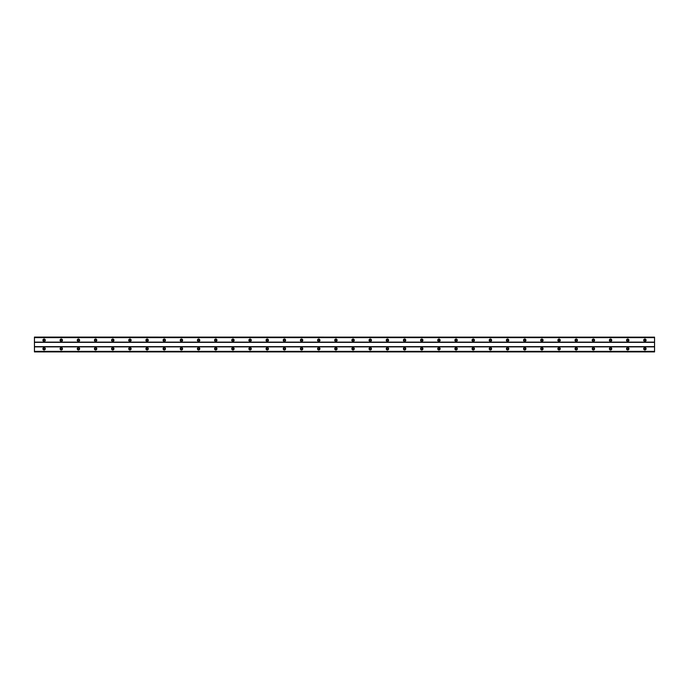 <?xml version="1.0" encoding="UTF-8"?>
<svg xmlns="http://www.w3.org/2000/svg" width="689" height="689" viewBox="0 0 689 689"><rect width="100%" height="100%" fill="white"/><g stroke="black" fill="none" stroke-linecap="round" stroke-linejoin="round"><path stroke-width="1.03" d="M44.105 340.96A0.749 0.749 0 0 1 43.355 340.211A0.749 0.749 0 0 1 44.105 339.462A0.749 0.749 0 0 1 44.854 340.211A0.749 0.749 0 0 1 44.105 340.96M644.895 340.96A0.749 0.749 0 0 1 644.146 340.211A0.749 0.749 0 0 1 644.895 339.462A0.749 0.749 0 0 1 645.645 340.211A0.749 0.749 0 0 1 644.895 340.96M627.731 340.96A0.749 0.749 0 0 1 626.981 340.211A0.749 0.749 0 0 1 627.731 339.462A0.749 0.749 0 0 1 628.48 340.211A0.749 0.749 0 0 1 627.731 340.96M610.566 340.96A0.749 0.749 0 0 1 609.817 340.211A0.749 0.749 0 0 1 610.566 339.462A0.749 0.749 0 0 1 611.315 340.211A0.749 0.749 0 0 1 610.566 340.96M593.401 340.96A0.749 0.749 0 0 1 592.643 340.211A0.749 0.749 0 0 1 593.401 339.462A0.749 0.749 0 0 1 594.151 340.211A0.749 0.749 0 0 1 593.401 340.96M576.237 340.96A0.749 0.749 0 0 1 575.479 340.211A0.749 0.749 0 0 1 576.237 339.462A0.749 0.749 0 0 1 576.986 340.211A0.749 0.749 0 0 1 576.237 340.96M559.063 340.96A0.749 0.749 0 0 1 558.314 340.211A0.749 0.749 0 0 1 559.063 339.462A0.749 0.749 0 0 1 559.821 340.211A0.749 0.749 0 0 1 559.063 340.96M541.899 340.96A0.749 0.749 0 0 1 541.149 340.211A0.749 0.749 0 0 1 541.899 339.462A0.749 0.749 0 0 1 542.656 340.211A0.749 0.749 0 0 1 541.899 340.96M524.734 340.96A0.749 0.749 0 0 1 523.984 340.211A0.749 0.749 0 0 1 524.734 339.462A0.749 0.749 0 0 1 525.492 340.211A0.749 0.749 0 0 1 524.734 340.96M507.569 340.96A0.749 0.749 0 0 1 506.82 340.211A0.749 0.749 0 0 1 507.569 339.462A0.749 0.749 0 0 1 508.318 340.211A0.749 0.749 0 0 1 507.569 340.96M490.404 340.96A0.749 0.749 0 0 1 489.655 340.211A0.749 0.749 0 0 1 490.404 339.462A0.749 0.749 0 0 1 491.154 340.211A0.749 0.749 0 0 1 490.404 340.96M473.24 340.96A0.749 0.749 0 0 1 472.49 340.211A0.749 0.749 0 0 1 473.24 339.462A0.749 0.749 0 0 1 473.989 340.211A0.749 0.749 0 0 1 473.24 340.96M456.075 340.96A0.749 0.749 0 0 1 455.326 340.211A0.749 0.749 0 0 1 456.075 339.462A0.749 0.749 0 0 1 456.824 340.211A0.749 0.749 0 0 1 456.075 340.96M438.91 340.96A0.749 0.749 0 0 1 438.161 340.211A0.749 0.749 0 0 1 438.91 339.462A0.749 0.749 0 0 1 439.66 340.211A0.749 0.749 0 0 1 438.91 340.96M421.746 340.96A0.749 0.749 0 0 1 420.996 340.211A0.749 0.749 0 0 1 421.746 339.462A0.749 0.749 0 0 1 422.495 340.211A0.749 0.749 0 0 1 421.746 340.96M404.581 340.96A0.749 0.749 0 0 1 403.832 340.211A0.749 0.749 0 0 1 404.581 339.462A0.749 0.749 0 0 1 405.33 340.211A0.749 0.749 0 0 1 404.581 340.96M387.416 340.96A0.749 0.749 0 0 1 386.667 340.211A0.749 0.749 0 0 1 387.416 339.462A0.749 0.749 0 0 1 388.165 340.211A0.749 0.749 0 0 1 387.416 340.96M370.251 340.96A0.749 0.749 0 0 1 369.493 340.211A0.749 0.749 0 0 1 370.251 339.462A0.749 0.749 0 0 1 371.001 340.211A0.749 0.749 0 0 1 370.251 340.96M353.087 340.96A0.749 0.749 0 0 1 352.329 340.211A0.749 0.749 0 0 1 353.087 339.462A0.749 0.749 0 0 1 353.836 340.211A0.749 0.749 0 0 1 353.087 340.96M335.913 340.96A0.749 0.749 0 0 1 335.164 340.211A0.749 0.749 0 0 1 335.913 339.462A0.749 0.749 0 0 1 336.671 340.211A0.749 0.749 0 0 1 335.913 340.96M318.749 340.96A0.749 0.749 0 0 1 317.999 340.211A0.749 0.749 0 0 1 318.749 339.462A0.749 0.749 0 0 1 319.507 340.211A0.749 0.749 0 0 1 318.749 340.96M301.584 340.96A0.749 0.749 0 0 1 300.835 340.211A0.749 0.749 0 0 1 301.584 339.462A0.749 0.749 0 0 1 302.333 340.211A0.749 0.749 0 0 1 301.584 340.96M284.419 340.96A0.749 0.749 0 0 1 283.67 340.211A0.749 0.749 0 0 1 284.419 339.462A0.749 0.749 0 0 1 285.168 340.211A0.749 0.749 0 0 1 284.419 340.96M267.254 340.96A0.749 0.749 0 0 1 266.505 340.211A0.749 0.749 0 0 1 267.254 339.462A0.749 0.749 0 0 1 268.004 340.211A0.749 0.749 0 0 1 267.254 340.96M250.09 340.96A0.749 0.749 0 0 1 249.34 340.211A0.749 0.749 0 0 1 250.09 339.462A0.749 0.749 0 0 1 250.839 340.211A0.749 0.749 0 0 1 250.09 340.96M232.925 340.96A0.749 0.749 0 0 1 232.176 340.211A0.749 0.749 0 0 1 232.925 339.462A0.749 0.749 0 0 1 233.674 340.211A0.749 0.749 0 0 1 232.925 340.96M215.76 340.96A0.749 0.749 0 0 1 215.011 340.211A0.749 0.749 0 0 1 215.76 339.462A0.749 0.749 0 0 1 216.51 340.211A0.749 0.749 0 0 1 215.76 340.96M198.596 340.96A0.749 0.749 0 0 1 197.846 340.211A0.749 0.749 0 0 1 198.596 339.462A0.749 0.749 0 0 1 199.345 340.211A0.749 0.749 0 0 1 198.596 340.96M181.431 340.96A0.749 0.749 0 0 1 180.682 340.211A0.749 0.749 0 0 1 181.431 339.462A0.749 0.749 0 0 1 182.18 340.211A0.749 0.749 0 0 1 181.431 340.96M164.266 340.96A0.749 0.749 0 0 1 163.508 340.211A0.749 0.749 0 0 1 164.266 339.462A0.749 0.749 0 0 1 165.015 340.211A0.749 0.749 0 0 1 164.266 340.96M147.102 340.96A0.749 0.749 0 0 1 146.344 340.211A0.749 0.749 0 0 1 147.102 339.462A0.749 0.749 0 0 1 147.851 340.211A0.749 0.749 0 0 1 147.102 340.96M129.937 340.96A0.749 0.749 0 0 1 129.179 340.211A0.749 0.749 0 0 1 129.937 339.462A0.749 0.749 0 0 1 130.686 340.211A0.749 0.749 0 0 1 129.937 340.96M112.763 340.96A0.749 0.749 0 0 1 112.014 340.211A0.749 0.749 0 0 1 112.763 339.462A0.749 0.749 0 0 1 113.521 340.211A0.749 0.749 0 0 1 112.763 340.96M95.599 340.96A0.749 0.749 0 0 1 94.849 340.211A0.749 0.749 0 0 1 95.599 339.462A0.749 0.749 0 0 1 96.357 340.211A0.749 0.749 0 0 1 95.599 340.96M78.434 340.96A0.749 0.749 0 0 1 77.685 340.211A0.749 0.749 0 0 1 78.434 339.462A0.749 0.749 0 0 1 79.183 340.211A0.749 0.749 0 0 1 78.434 340.96M61.269 340.96A0.749 0.749 0 0 1 60.52 340.211A0.749 0.749 0 0 1 61.269 339.462A0.749 0.749 0 0 1 62.019 340.211A0.749 0.749 0 0 1 61.269 340.96M44.105 347.609A1.18 1.18 0 0 0 42.925 348.789A1.18 1.18 0 0 0 44.105 349.969A1.18 1.18 0 0 0 45.285 348.789A1.18 1.18 0 0 0 44.105 347.609M644.895 347.609A1.18 1.18 0 0 0 643.715 348.789A1.18 1.18 0 0 0 644.895 349.969A1.18 1.18 0 0 0 646.075 348.789A1.18 1.18 0 0 0 644.895 347.609M627.731 347.609A1.18 1.18 0 0 0 626.551 348.789A1.18 1.18 0 0 0 627.731 349.969A1.18 1.18 0 0 0 628.911 348.789A1.18 1.18 0 0 0 627.731 347.609M610.566 347.609A1.18 1.18 0 0 0 609.386 348.789A1.18 1.18 0 0 0 610.566 349.969A1.18 1.18 0 0 0 611.746 348.789A1.18 1.18 0 0 0 610.566 347.609M593.401 347.609A1.18 1.18 0 0 0 592.221 348.789A1.18 1.18 0 0 0 593.401 349.969A1.18 1.18 0 0 0 594.581 348.789A1.18 1.18 0 0 0 593.401 347.609M576.237 347.609A1.18 1.18 0 0 0 575.057 348.789A1.18 1.18 0 0 0 576.237 349.969A1.18 1.18 0 0 0 577.416 348.789A1.18 1.18 0 0 0 576.237 347.609M559.063 347.609A1.18 1.18 0 0 0 557.883 348.789A1.18 1.18 0 0 0 559.063 349.969A1.18 1.18 0 0 0 560.252 348.789A1.18 1.18 0 0 0 559.063 347.609M541.899 347.609A1.18 1.18 0 0 0 540.719 348.789A1.18 1.18 0 0 0 541.899 349.969A1.18 1.18 0 0 0 543.078 348.789A1.18 1.18 0 0 0 541.899 347.609M524.734 347.609A1.18 1.18 0 0 0 523.554 348.789A1.18 1.18 0 0 0 524.734 349.969A1.18 1.18 0 0 0 525.914 348.789A1.18 1.18 0 0 0 524.734 347.609M507.569 347.609A1.18 1.18 0 0 0 506.389 348.789A1.18 1.18 0 0 0 507.569 349.969A1.18 1.18 0 0 0 508.749 348.789A1.18 1.18 0 0 0 507.569 347.609M490.404 347.609A1.18 1.18 0 0 0 489.224 348.789A1.18 1.18 0 0 0 490.404 349.969A1.18 1.18 0 0 0 491.584 348.789A1.18 1.18 0 0 0 490.404 347.609M473.24 347.609A1.18 1.18 0 0 0 472.06 348.789A1.18 1.18 0 0 0 473.24 349.969A1.18 1.18 0 0 0 474.42 348.789A1.18 1.18 0 0 0 473.24 347.609M456.075 347.609A1.18 1.18 0 0 0 454.895 348.789A1.18 1.18 0 0 0 456.075 349.969A1.18 1.18 0 0 0 457.255 348.789A1.18 1.18 0 0 0 456.075 347.609M438.91 347.609A1.18 1.18 0 0 0 437.73 348.789A1.18 1.18 0 0 0 438.91 349.969A1.18 1.18 0 0 0 440.09 348.789A1.18 1.18 0 0 0 438.91 347.609M421.746 347.609A1.18 1.18 0 0 0 420.566 348.789A1.18 1.18 0 0 0 421.746 349.969A1.18 1.18 0 0 0 422.925 348.789A1.18 1.18 0 0 0 421.746 347.609M404.581 347.609A1.18 1.18 0 0 0 403.401 348.789A1.18 1.18 0 0 0 404.581 349.969A1.18 1.18 0 0 0 405.761 348.789A1.18 1.18 0 0 0 404.581 347.609M387.416 347.609A1.18 1.18 0 0 0 386.236 348.789A1.18 1.18 0 0 0 387.416 349.969A1.18 1.18 0 0 0 388.596 348.789A1.18 1.18 0 0 0 387.416 347.609M370.251 347.609A1.18 1.18 0 0 0 369.071 348.789A1.18 1.18 0 0 0 370.251 349.969A1.18 1.18 0 0 0 371.431 348.789A1.18 1.18 0 0 0 370.251 347.609M353.087 347.609A1.18 1.18 0 0 0 351.907 348.789A1.18 1.18 0 0 0 353.087 349.969A1.18 1.18 0 0 0 354.267 348.789A1.18 1.18 0 0 0 353.087 347.609M335.913 347.609A1.18 1.18 0 0 0 334.733 348.789A1.18 1.18 0 0 0 335.913 349.969A1.18 1.18 0 0 0 337.093 348.789A1.18 1.18 0 0 0 335.913 347.609M318.749 347.609A1.18 1.18 0 0 0 317.569 348.789A1.18 1.18 0 0 0 318.749 349.969A1.18 1.18 0 0 0 319.929 348.789A1.18 1.18 0 0 0 318.749 347.609M301.584 347.609A1.18 1.18 0 0 0 300.404 348.789A1.18 1.18 0 0 0 301.584 349.969A1.18 1.18 0 0 0 302.764 348.789A1.18 1.18 0 0 0 301.584 347.609M284.419 347.609A1.18 1.18 0 0 0 283.239 348.789A1.18 1.18 0 0 0 284.419 349.969A1.18 1.18 0 0 0 285.599 348.789A1.18 1.18 0 0 0 284.419 347.609M267.254 347.609A1.18 1.18 0 0 0 266.075 348.789A1.18 1.18 0 0 0 267.254 349.969A1.18 1.18 0 0 0 268.434 348.789A1.18 1.18 0 0 0 267.254 347.609M250.09 347.609A1.18 1.18 0 0 0 248.91 348.789A1.18 1.18 0 0 0 250.09 349.969A1.18 1.18 0 0 0 251.27 348.789A1.18 1.18 0 0 0 250.09 347.609M232.925 347.609A1.18 1.18 0 0 0 231.745 348.789A1.18 1.18 0 0 0 232.925 349.969A1.18 1.18 0 0 0 234.105 348.789A1.18 1.18 0 0 0 232.925 347.609M215.76 347.609A1.18 1.18 0 0 0 214.58 348.789A1.18 1.18 0 0 0 215.76 349.969A1.18 1.18 0 0 0 216.94 348.789A1.18 1.18 0 0 0 215.76 347.609M198.596 347.609A1.18 1.18 0 0 0 197.416 348.789A1.18 1.18 0 0 0 198.596 349.969A1.18 1.18 0 0 0 199.776 348.789A1.18 1.18 0 0 0 198.596 347.609M181.431 347.609A1.18 1.18 0 0 0 180.251 348.789A1.18 1.18 0 0 0 181.431 349.969A1.18 1.18 0 0 0 182.611 348.789A1.18 1.18 0 0 0 181.431 347.609M164.266 347.609A1.18 1.18 0 0 0 163.086 348.789A1.18 1.18 0 0 0 164.266 349.969A1.18 1.18 0 0 0 165.446 348.789A1.18 1.18 0 0 0 164.266 347.609M147.102 347.609A1.18 1.18 0 0 0 145.922 348.789A1.18 1.18 0 0 0 147.102 349.969A1.18 1.18 0 0 0 148.281 348.789A1.18 1.18 0 0 0 147.102 347.609M129.937 347.609A1.18 1.18 0 0 0 128.748 348.789A1.18 1.18 0 0 0 129.937 349.969A1.18 1.18 0 0 0 131.117 348.789A1.18 1.18 0 0 0 129.937 347.609M112.763 347.609A1.18 1.18 0 0 0 111.584 348.789A1.18 1.18 0 0 0 112.763 349.969A1.18 1.18 0 0 0 113.943 348.789A1.18 1.18 0 0 0 112.763 347.609M95.599 347.609A1.18 1.18 0 0 0 94.419 348.789A1.18 1.18 0 0 0 95.599 349.969A1.18 1.18 0 0 0 96.779 348.789A1.18 1.18 0 0 0 95.599 347.609M78.434 347.609A1.18 1.18 0 0 0 77.254 348.789A1.18 1.18 0 0 0 78.434 349.969A1.18 1.18 0 0 0 79.614 348.789A1.18 1.18 0 0 0 78.434 347.609M61.269 347.609A1.18 1.18 0 0 0 60.089 348.789A1.18 1.18 0 0 0 61.269 349.969A1.18 1.18 0 0 0 62.449 348.789A1.18 1.18 0 0 0 61.269 347.609M44.105 339.031A1.18 1.18 0 0 0 42.925 340.211A1.18 1.18 0 0 0 44.105 341.391A1.18 1.18 0 0 0 45.285 340.211A1.18 1.18 0 0 0 44.105 339.031M644.895 339.031A1.18 1.18 0 0 0 643.715 340.211A1.18 1.18 0 0 0 644.895 341.391A1.18 1.18 0 0 0 646.075 340.211A1.18 1.18 0 0 0 644.895 339.031M627.731 339.031A1.18 1.18 0 0 0 626.551 340.211A1.18 1.18 0 0 0 627.731 341.391A1.18 1.18 0 0 0 628.911 340.211A1.18 1.18 0 0 0 627.731 339.031M610.566 339.031A1.18 1.18 0 0 0 609.386 340.211A1.18 1.18 0 0 0 610.566 341.391A1.18 1.18 0 0 0 611.746 340.211A1.18 1.18 0 0 0 610.566 339.031M593.401 339.031A1.18 1.18 0 0 0 592.221 340.211A1.18 1.18 0 0 0 593.401 341.391A1.18 1.18 0 0 0 594.581 340.211A1.18 1.18 0 0 0 593.401 339.031M576.237 339.031A1.18 1.18 0 0 0 575.057 340.211A1.18 1.18 0 0 0 576.237 341.391A1.18 1.18 0 0 0 577.416 340.211A1.18 1.18 0 0 0 576.237 339.031M559.063 339.031A1.18 1.18 0 0 0 557.883 340.211A1.18 1.18 0 0 0 559.063 341.391A1.18 1.18 0 0 0 560.252 340.211A1.18 1.18 0 0 0 559.063 339.031M541.899 339.031A1.18 1.18 0 0 0 540.719 340.211A1.18 1.18 0 0 0 541.899 341.391A1.18 1.18 0 0 0 543.078 340.211A1.18 1.18 0 0 0 541.899 339.031M524.734 339.031A1.18 1.18 0 0 0 523.554 340.211A1.18 1.18 0 0 0 524.734 341.391A1.18 1.18 0 0 0 525.914 340.211A1.18 1.18 0 0 0 524.734 339.031M507.569 339.031A1.18 1.18 0 0 0 506.389 340.211A1.18 1.18 0 0 0 507.569 341.391A1.18 1.18 0 0 0 508.749 340.211A1.18 1.18 0 0 0 507.569 339.031M490.404 339.031A1.18 1.18 0 0 0 489.224 340.211A1.18 1.18 0 0 0 490.404 341.391A1.18 1.18 0 0 0 491.584 340.211A1.18 1.18 0 0 0 490.404 339.031M473.24 339.031A1.18 1.18 0 0 0 472.06 340.211A1.18 1.18 0 0 0 473.24 341.391A1.18 1.18 0 0 0 474.42 340.211A1.18 1.18 0 0 0 473.24 339.031M456.075 339.031A1.18 1.18 0 0 0 454.895 340.211A1.18 1.18 0 0 0 456.075 341.391A1.18 1.18 0 0 0 457.255 340.211A1.18 1.18 0 0 0 456.075 339.031M438.91 339.031A1.18 1.18 0 0 0 437.73 340.211A1.18 1.18 0 0 0 438.91 341.391A1.18 1.18 0 0 0 440.09 340.211A1.18 1.18 0 0 0 438.91 339.031M421.746 339.031A1.18 1.18 0 0 0 420.566 340.211A1.18 1.18 0 0 0 421.746 341.391A1.18 1.18 0 0 0 422.925 340.211A1.18 1.18 0 0 0 421.746 339.031M404.581 339.031A1.18 1.18 0 0 0 403.401 340.211A1.18 1.18 0 0 0 404.581 341.391A1.18 1.18 0 0 0 405.761 340.211A1.18 1.18 0 0 0 404.581 339.031M387.416 339.031A1.18 1.18 0 0 0 386.236 340.211A1.18 1.18 0 0 0 387.416 341.391A1.18 1.18 0 0 0 388.596 340.211A1.18 1.18 0 0 0 387.416 339.031M370.251 339.031A1.18 1.18 0 0 0 369.071 340.211A1.18 1.18 0 0 0 370.251 341.391A1.18 1.18 0 0 0 371.431 340.211A1.18 1.18 0 0 0 370.251 339.031M353.087 339.031A1.18 1.18 0 0 0 351.907 340.211A1.18 1.18 0 0 0 353.087 341.391A1.18 1.18 0 0 0 354.267 340.211A1.18 1.18 0 0 0 353.087 339.031M335.913 339.031A1.18 1.18 0 0 0 334.733 340.211A1.18 1.18 0 0 0 335.913 341.391A1.18 1.18 0 0 0 337.093 340.211A1.18 1.18 0 0 0 335.913 339.031M318.749 339.031A1.18 1.18 0 0 0 317.569 340.211A1.18 1.18 0 0 0 318.749 341.391A1.18 1.18 0 0 0 319.929 340.211A1.18 1.18 0 0 0 318.749 339.031M301.584 339.031A1.18 1.18 0 0 0 300.404 340.211A1.18 1.18 0 0 0 301.584 341.391A1.18 1.18 0 0 0 302.764 340.211A1.18 1.18 0 0 0 301.584 339.031M284.419 339.031A1.18 1.18 0 0 0 283.239 340.211A1.18 1.18 0 0 0 284.419 341.391A1.18 1.18 0 0 0 285.599 340.211A1.18 1.18 0 0 0 284.419 339.031M267.254 339.031A1.18 1.18 0 0 0 266.075 340.211A1.18 1.18 0 0 0 267.254 341.391A1.18 1.18 0 0 0 268.434 340.211A1.18 1.18 0 0 0 267.254 339.031M250.09 339.031A1.18 1.18 0 0 0 248.91 340.211A1.18 1.18 0 0 0 250.09 341.391A1.18 1.18 0 0 0 251.27 340.211A1.18 1.18 0 0 0 250.09 339.031M232.925 339.031A1.18 1.18 0 0 0 231.745 340.211A1.18 1.18 0 0 0 232.925 341.391A1.18 1.18 0 0 0 234.105 340.211A1.18 1.18 0 0 0 232.925 339.031M215.76 339.031A1.18 1.18 0 0 0 214.58 340.211A1.18 1.18 0 0 0 215.76 341.391A1.18 1.18 0 0 0 216.94 340.211A1.18 1.18 0 0 0 215.76 339.031M198.596 339.031A1.18 1.18 0 0 0 197.416 340.211A1.18 1.18 0 0 0 198.596 341.391A1.18 1.18 0 0 0 199.776 340.211A1.18 1.18 0 0 0 198.596 339.031M181.431 339.031A1.18 1.18 0 0 0 180.251 340.211A1.18 1.18 0 0 0 181.431 341.391A1.18 1.18 0 0 0 182.611 340.211A1.18 1.18 0 0 0 181.431 339.031M164.266 339.031A1.18 1.18 0 0 0 163.086 340.211A1.18 1.18 0 0 0 164.266 341.391A1.18 1.18 0 0 0 165.446 340.211A1.18 1.18 0 0 0 164.266 339.031M147.102 339.031A1.18 1.18 0 0 0 145.922 340.211A1.18 1.18 0 0 0 147.102 341.391A1.18 1.18 0 0 0 148.281 340.211A1.18 1.18 0 0 0 147.102 339.031M129.937 339.031A1.18 1.18 0 0 0 128.748 340.211A1.18 1.18 0 0 0 129.937 341.391A1.18 1.18 0 0 0 131.117 340.211A1.18 1.18 0 0 0 129.937 339.031M112.763 339.031A1.18 1.18 0 0 0 111.584 340.211A1.18 1.18 0 0 0 112.763 341.391A1.18 1.18 0 0 0 113.943 340.211A1.18 1.18 0 0 0 112.763 339.031M95.599 339.031A1.18 1.18 0 0 0 94.419 340.211A1.18 1.18 0 0 0 95.599 341.391A1.18 1.18 0 0 0 96.779 340.211A1.18 1.18 0 0 0 95.599 339.031M78.434 339.031A1.18 1.18 0 0 0 77.254 340.211A1.18 1.18 0 0 0 78.434 341.391A1.18 1.18 0 0 0 79.614 340.211A1.18 1.18 0 0 0 78.434 339.031M61.269 339.031A1.18 1.18 0 0 0 60.089 340.211A1.18 1.18 0 0 0 61.269 341.391A1.18 1.18 0 0 0 62.449 340.211A1.18 1.18 0 0 0 61.269 339.031M44.105 349.538A0.749 0.749 0 0 1 43.355 348.789A0.749 0.749 0 0 1 44.105 348.04A0.749 0.749 0 0 1 44.854 348.789A0.749 0.749 0 0 1 44.105 349.538M644.895 349.538A0.749 0.749 0 0 1 644.146 348.789A0.749 0.749 0 0 1 644.895 348.04A0.749 0.749 0 0 1 645.645 348.789A0.749 0.749 0 0 1 644.895 349.538M627.731 349.538A0.749 0.749 0 0 1 626.981 348.789A0.749 0.749 0 0 1 627.731 348.04A0.749 0.749 0 0 1 628.48 348.789A0.749 0.749 0 0 1 627.731 349.538M610.566 349.538A0.749 0.749 0 0 1 609.817 348.789A0.749 0.749 0 0 1 610.566 348.04A0.749 0.749 0 0 1 611.315 348.789A0.749 0.749 0 0 1 610.566 349.538M593.401 349.538A0.749 0.749 0 0 1 592.643 348.789A0.749 0.749 0 0 1 593.401 348.04A0.749 0.749 0 0 1 594.151 348.789A0.749 0.749 0 0 1 593.401 349.538M576.237 349.538A0.749 0.749 0 0 1 575.479 348.789A0.749 0.749 0 0 1 576.237 348.04A0.749 0.749 0 0 1 576.986 348.789A0.749 0.749 0 0 1 576.237 349.538M559.063 349.538A0.749 0.749 0 0 1 558.314 348.789A0.749 0.749 0 0 1 559.063 348.04A0.749 0.749 0 0 1 559.821 348.789A0.749 0.749 0 0 1 559.063 349.538M541.899 349.538A0.749 0.749 0 0 1 541.149 348.789A0.749 0.749 0 0 1 541.899 348.04A0.749 0.749 0 0 1 542.656 348.789A0.749 0.749 0 0 1 541.899 349.538M524.734 349.538A0.749 0.749 0 0 1 523.984 348.789A0.749 0.749 0 0 1 524.734 348.04A0.749 0.749 0 0 1 525.492 348.789A0.749 0.749 0 0 1 524.734 349.538M507.569 349.538A0.749 0.749 0 0 1 506.82 348.789A0.749 0.749 0 0 1 507.569 348.04A0.749 0.749 0 0 1 508.318 348.789A0.749 0.749 0 0 1 507.569 349.538M490.404 349.538A0.749 0.749 0 0 1 489.655 348.789A0.749 0.749 0 0 1 490.404 348.04A0.749 0.749 0 0 1 491.154 348.789A0.749 0.749 0 0 1 490.404 349.538M473.24 349.538A0.749 0.749 0 0 1 472.49 348.789A0.749 0.749 0 0 1 473.24 348.04A0.749 0.749 0 0 1 473.989 348.789A0.749 0.749 0 0 1 473.24 349.538M456.075 349.538A0.749 0.749 0 0 1 455.326 348.789A0.749 0.749 0 0 1 456.075 348.04A0.749 0.749 0 0 1 456.824 348.789A0.749 0.749 0 0 1 456.075 349.538M438.91 349.538A0.749 0.749 0 0 1 438.161 348.789A0.749 0.749 0 0 1 438.91 348.04A0.749 0.749 0 0 1 439.66 348.789A0.749 0.749 0 0 1 438.91 349.538M421.746 349.538A0.749 0.749 0 0 1 420.996 348.789A0.749 0.749 0 0 1 421.746 348.04A0.749 0.749 0 0 1 422.495 348.789A0.749 0.749 0 0 1 421.746 349.538M404.581 349.538A0.749 0.749 0 0 1 403.832 348.789A0.749 0.749 0 0 1 404.581 348.04A0.749 0.749 0 0 1 405.33 348.789A0.749 0.749 0 0 1 404.581 349.538M387.416 349.538A0.749 0.749 0 0 1 386.667 348.789A0.749 0.749 0 0 1 387.416 348.04A0.749 0.749 0 0 1 388.165 348.789A0.749 0.749 0 0 1 387.416 349.538M370.251 349.538A0.749 0.749 0 0 1 369.493 348.789A0.749 0.749 0 0 1 370.251 348.04A0.749 0.749 0 0 1 371.001 348.789A0.749 0.749 0 0 1 370.251 349.538M353.087 349.538A0.749 0.749 0 0 1 352.329 348.789A0.749 0.749 0 0 1 353.087 348.04A0.749 0.749 0 0 1 353.836 348.789A0.749 0.749 0 0 1 353.087 349.538M335.913 349.538A0.749 0.749 0 0 1 335.164 348.789A0.749 0.749 0 0 1 335.913 348.04A0.749 0.749 0 0 1 336.671 348.789A0.749 0.749 0 0 1 335.913 349.538M318.749 349.538A0.749 0.749 0 0 1 317.999 348.789A0.749 0.749 0 0 1 318.749 348.04A0.749 0.749 0 0 1 319.507 348.789A0.749 0.749 0 0 1 318.749 349.538M301.584 349.538A0.749 0.749 0 0 1 300.835 348.789A0.749 0.749 0 0 1 301.584 348.04A0.749 0.749 0 0 1 302.333 348.789A0.749 0.749 0 0 1 301.584 349.538M284.419 349.538A0.749 0.749 0 0 1 283.67 348.789A0.749 0.749 0 0 1 284.419 348.04A0.749 0.749 0 0 1 285.168 348.789A0.749 0.749 0 0 1 284.419 349.538M267.254 349.538A0.749 0.749 0 0 1 266.505 348.789A0.749 0.749 0 0 1 267.254 348.04A0.749 0.749 0 0 1 268.004 348.789A0.749 0.749 0 0 1 267.254 349.538M250.09 349.538A0.749 0.749 0 0 1 249.34 348.789A0.749 0.749 0 0 1 250.09 348.04A0.749 0.749 0 0 1 250.839 348.789A0.749 0.749 0 0 1 250.09 349.538M232.925 349.538A0.749 0.749 0 0 1 232.176 348.789A0.749 0.749 0 0 1 232.925 348.04A0.749 0.749 0 0 1 233.674 348.789A0.749 0.749 0 0 1 232.925 349.538M215.76 349.538A0.749 0.749 0 0 1 215.011 348.789A0.749 0.749 0 0 1 215.76 348.04A0.749 0.749 0 0 1 216.51 348.789A0.749 0.749 0 0 1 215.76 349.538M198.596 349.538A0.749 0.749 0 0 1 197.846 348.789A0.749 0.749 0 0 1 198.596 348.04A0.749 0.749 0 0 1 199.345 348.789A0.749 0.749 0 0 1 198.596 349.538M181.431 349.538A0.749 0.749 0 0 1 180.682 348.789A0.749 0.749 0 0 1 181.431 348.04A0.749 0.749 0 0 1 182.18 348.789A0.749 0.749 0 0 1 181.431 349.538M164.266 349.538A0.749 0.749 0 0 1 163.508 348.789A0.749 0.749 0 0 1 164.266 348.04A0.749 0.749 0 0 1 165.015 348.789A0.749 0.749 0 0 1 164.266 349.538M147.102 349.538A0.749 0.749 0 0 1 146.344 348.789A0.749 0.749 0 0 1 147.102 348.04A0.749 0.749 0 0 1 147.851 348.789A0.749 0.749 0 0 1 147.102 349.538M129.937 349.538A0.749 0.749 0 0 1 129.179 348.789A0.749 0.749 0 0 1 129.937 348.04A0.749 0.749 0 0 1 130.686 348.789A0.749 0.749 0 0 1 129.937 349.538M112.763 349.538A0.749 0.749 0 0 1 112.014 348.789A0.749 0.749 0 0 1 112.763 348.04A0.749 0.749 0 0 1 113.521 348.789A0.749 0.749 0 0 1 112.763 349.538M95.599 349.538A0.749 0.749 0 0 1 94.849 348.789A0.749 0.749 0 0 1 95.599 348.04A0.749 0.749 0 0 1 96.357 348.789A0.749 0.749 0 0 1 95.599 349.538M78.434 349.538A0.749 0.749 0 0 1 77.685 348.789A0.749 0.749 0 0 1 78.434 348.04A0.749 0.749 0 0 1 79.183 348.789A0.749 0.749 0 0 1 78.434 349.538M61.269 349.538A0.749 0.749 0 0 1 60.52 348.789A0.749 0.749 0 0 1 61.269 348.04A0.749 0.749 0 0 1 62.019 348.789A0.749 0.749 0 0 1 61.269 349.538M34.45 351.907L34.45 351.373L654.55 351.373L654.55 351.907L34.45 351.907M34.45 337.162L654.55 337.162L34.45 337.093L34.45 351.373M654.55 337.162L654.55 351.373M654.55 351.838L34.45 351.838M34.45 346.86L654.55 346.86M654.55 346.645L34.45 346.645M34.45 342.355L654.55 342.355M654.55 342.14L34.45 342.14M34.45 337.627L654.55 337.627"/></g></svg>
